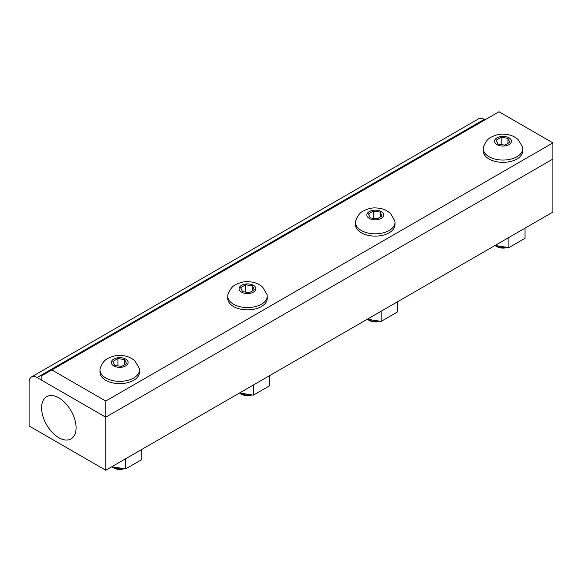 <?xml version="1.0" encoding="UTF-8"?>
<svg xmlns="http://www.w3.org/2000/svg" width="582" height="582" viewBox="0 0 582 582"><rect width="100%" height="100%" fill="white"/><g stroke="black" fill="none" stroke-linecap="round" stroke-linejoin="round"><path stroke-width="0.87" d="M552.9 142.888L499 111.766L41.875 375.688L41.875 380.315L105.757 417.199L552.9 159.039L552.9 142.888L105.757 401.042L105.757 470.234L29.1 425.973L29.1 382.163A11.291 6.518 60 0 1 31.435 376.991L31.435 376.991A11.291 6.518 60 0 1 37.088 377.551L105.757 417.199L552.9 159.039L552.9 212.074L105.757 470.234M51.856 369.926L105.757 401.042M58.84 397.877A24.393 14.084 60 0 1 74.707 419.127A24.393 14.084 60 0 1 71.302 438.755A24.393 14.084 60 0 1 58.84 437.708A24.393 14.084 60 0 1 42.835 415.97A24.393 14.084 60 0 1 46.916 396.517A24.393 14.084 60 0 1 58.84 397.877M478.586 118.837L31.435 376.991L478.586 118.837A11.291 6.518 -120 0 1 484.231 119.397L37.088 377.551M485.017 119.848L484.231 119.397M489.04 156.725A19.737 11.393 180 0 1 483.256 148.665A19.737 11.393 180 0 1 483.453 147.064C485.373 141.87 487.963 138.56 491.23 137.134C499.021 133.336 502.913 134.006 507.657 134.58C511.847 135.322 515.419 137.083 518.38 139.876L522.541 147.064A19.737 11.393 180 0 1 522.731 148.665A19.737 11.393 180 0 1 516.954 156.725A19.737 11.393 180 0 1 489.04 156.725M508.937 144.649A8.403 4.852 180 0 1 497.057 144.649A8.403 4.852 180 0 1 497.057 137.788A8.403 4.852 180 0 1 508.937 137.788A8.403 4.852 180 0 1 508.937 144.649M507.439 247.394A8.585 4.954 0 0 1 496.926 246.659L495.013 245.553A11.291 6.518 0 0 0 506.165 247.197M522.731 148.665L522.731 150.956A19.737 11.393 180 0 1 510.552 161.483A19.737 11.393 180 0 1 489.04 159.01A19.737 11.393 180 0 1 483.256 150.956L483.256 148.665M494.962 245.524A11.291 6.518 0 0 0 495.013 245.553L496.926 246.659M501.175 137.287L507.977 138.341L509.803 142.27L504.82 145.144L498.01 144.096L496.191 140.167L501.175 137.287L501.175 144.583M507.977 138.341L507.977 143.325M495.042 245.48L508.901 247.619L508.901 237.478M508.901 247.619L525.044 238.3L525.044 228.159M361.284 230.487A19.737 11.393 180 0 1 355.5 222.426A19.737 11.393 180 0 1 355.697 220.825C357.617 215.631 360.207 212.321 363.474 210.895C371.265 207.097 375.157 207.767 379.901 208.341C384.091 209.076 387.663 210.844 390.624 213.63L394.785 220.825A19.737 11.393 180 0 1 394.974 222.426A19.737 11.393 180 0 1 389.198 230.487A19.737 11.393 180 0 1 361.284 230.487M381.181 218.403A8.403 4.852 180 0 1 369.301 218.403A8.403 4.852 180 0 1 369.301 211.55A8.403 4.852 180 0 1 381.181 211.55A8.403 4.852 180 0 1 381.181 218.403M379.682 321.155A8.585 4.954 0 0 1 369.17 320.42L367.257 319.307A11.291 6.518 0 0 0 378.409 320.958M394.974 222.426L394.974 224.71A19.737 11.393 180 0 1 382.796 235.244A19.737 11.393 180 0 1 361.284 232.771A19.737 11.393 180 0 1 355.5 224.71L355.5 222.426M367.206 319.285A11.291 6.518 0 0 0 367.257 319.307L369.17 320.42M373.418 211.048L380.221 212.103L382.047 216.031L377.063 218.905L370.254 217.85L368.435 213.921L373.418 211.048L373.418 218.345M380.221 212.103L380.221 217.086M367.286 319.234L381.145 321.38L381.145 311.232M381.145 321.38L397.288 312.061L397.288 301.92M233.528 304.24A19.737 11.393 180 0 1 227.744 296.187A19.737 11.393 180 0 1 227.94 294.587C229.861 289.385 232.451 286.075 235.717 284.656C243.509 280.859 247.401 281.528 252.144 282.095C256.335 282.837 259.907 284.605 262.868 287.392L267.029 294.587A19.737 11.393 180 0 1 267.225 296.187A19.737 11.393 180 0 1 261.442 304.24A19.737 11.393 180 0 1 233.528 304.24M253.425 292.164A8.403 4.852 180 0 1 241.545 292.164A8.403 4.852 180 0 1 241.545 285.304A8.403 4.852 180 0 1 253.425 285.304A8.403 4.852 180 0 1 253.425 292.164M251.926 394.916A8.585 4.954 0 0 1 241.414 394.174L239.5 393.068A11.291 6.518 0 0 0 250.653 394.72M267.225 296.187L267.225 298.471A19.737 11.393 180 0 1 255.04 308.998A19.737 11.393 180 0 1 233.528 306.532A19.737 11.393 180 0 1 227.744 298.471L227.744 296.187M239.449 393.039A11.291 6.518 0 0 0 239.5 393.068L241.414 394.174M245.662 284.809L252.464 285.857L254.29 289.792L249.307 292.666L242.498 291.611L240.679 287.683L245.662 284.809L245.662 292.099M252.464 285.857L252.464 290.84M239.529 392.996L253.388 395.142L253.388 384.993M253.388 395.142L269.531 385.822L269.531 375.674M105.771 378.002A19.737 11.393 180 0 1 99.988 369.948A19.737 11.393 180 0 1 100.184 368.341C102.105 363.146 104.695 359.836 107.961 358.41C115.753 354.62 119.645 355.289 124.388 355.857C128.578 356.599 132.15 358.359 135.111 361.153L139.273 368.341A19.737 11.393 180 0 1 139.469 369.948A19.737 11.393 180 0 1 133.685 378.002A19.737 11.393 180 0 1 105.771 378.002M125.668 365.925A8.403 4.852 180 0 1 113.788 365.925A8.403 4.852 180 0 1 113.788 359.065A8.403 4.852 180 0 1 125.668 359.065A8.403 4.852 180 0 1 125.668 365.925M124.17 468.67A8.585 4.954 0 0 1 113.657 467.935L111.744 466.829A11.291 6.518 0 0 0 122.897 468.474M139.469 369.948L139.469 372.233A19.737 11.393 180 0 1 127.283 382.76A19.737 11.393 180 0 1 105.771 380.293A19.737 11.393 180 0 1 99.988 372.233L99.988 369.948M111.693 466.8A11.291 6.518 0 0 0 111.744 466.829L113.657 467.935M117.906 358.563L124.708 359.618L126.534 363.546L121.551 366.427L114.741 365.372L112.923 361.444L117.906 358.563L117.906 365.86M124.708 359.618L124.708 364.601M111.773 466.757L125.632 468.896L125.632 458.754M125.632 468.896L141.775 459.584L141.775 449.435"/></g></svg>

